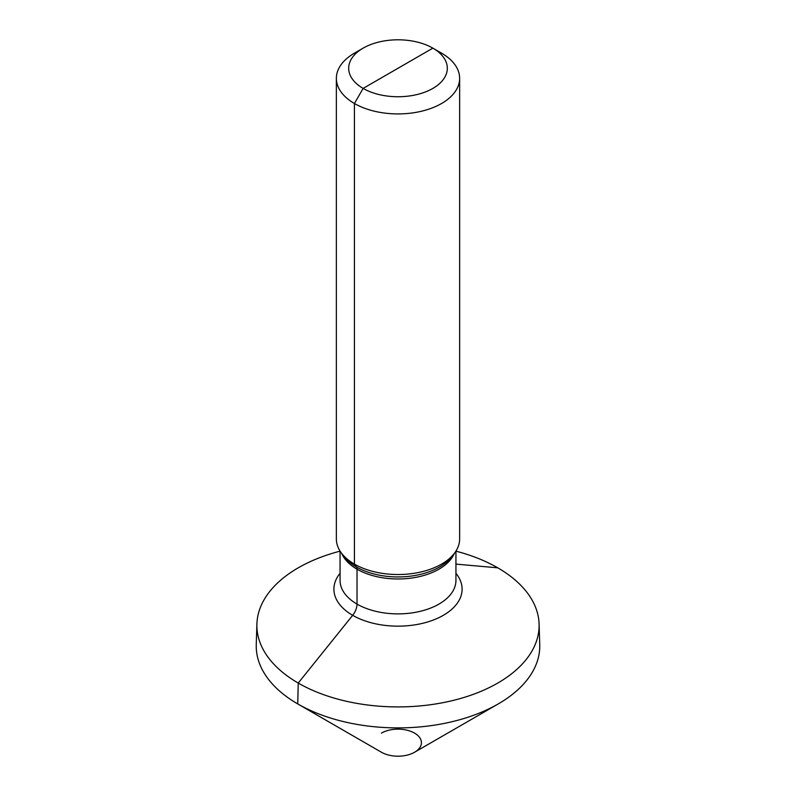 <?xml version="1.0" encoding="UTF-8"?>
<svg xmlns="http://www.w3.org/2000/svg" width="796" height="796" viewBox="0 0 796 796"><rect width="100%" height="100%" fill="white"/><g stroke="black" fill="none" stroke-linecap="round" stroke-linejoin="round"><path stroke-width="1.19" d="M432.865 88.406A49.312 28.467 0 0 0 432.865 48.138A49.312 28.467 0 0 0 363.135 48.138L354.409 53.173L363.135 48.138A49.312 28.467 180 0 0 363.135 88.406A49.312 28.467 180 0 0 432.865 88.406M354.409 53.173A61.64 35.591 180 0 1 354.419 53.173A61.64 35.591 180 0 0 336.36 78.336A61.64 35.591 180 0 0 374.409 111.211A61.64 35.591 180 0 0 441.581 103.5A61.64 35.591 0 0 0 459.64 78.336A61.64 35.591 0 0 0 441.591 53.173L432.865 48.138L363.135 88.406L354.419 103.5L354.419 564.105L356.449 567.001A6.159 3.562 -60 0 1 357.026 569.18L357.026 604.084A12.328 7.114 -60 0 1 352.668 615.318L298.221 683.058L297.754 703.923A141.768 81.849 180 0 1 256.252 644.531L256.909 623.935A141.111 81.471 180 0 1 298.221 567.837A141.111 81.471 180 0 1 340.061 551.16M341.733 553.469L344.35 556.862A58.765 33.93 180 0 0 439.551 567.001A58.765 33.93 0 0 0 451.65 556.862L454.267 553.469A61.64 35.591 0 0 1 441.581 564.105A61.64 35.591 180 0 1 341.733 553.469A61.64 35.591 180 0 1 336.36 538.942L336.36 78.336M454.267 553.469A61.64 35.591 0 0 0 459.64 538.942L459.64 78.336M455.939 551.16A141.111 81.471 180 0 1 539.091 623.935A141.111 81.471 180 0 1 497.779 683.058A141.111 81.471 180 0 1 342.797 700.42A141.111 81.471 180 0 1 256.909 623.935M381.433 733.116A23.422 13.522 0 0 1 414.567 733.116A23.422 13.522 0 0 1 414.567 752.24L498.246 703.923A141.768 81.849 180 0 1 297.754 703.923L381.433 752.24A23.422 13.522 180 0 0 414.567 752.24L498.246 703.923A141.768 81.849 0 0 0 539.748 644.531L539.091 623.935M497.779 567.837L455.939 564.105M398 68.267L363.135 88.406L354.419 103.5L354.419 564.105L356.449 567.001A6.159 3.562 -60 0 1 357.026 569.18L357.026 604.084A12.328 7.114 -60 0 1 352.668 615.318L298.221 683.058L297.754 703.923L381.433 752.24L297.754 703.923M454.297 553.439A57.939 33.452 0 0 1 438.974 569.18A57.939 33.452 180 0 1 382.359 577.737A57.939 33.452 180 0 1 341.703 553.439M340.061 551.081L340.061 580.433A57.939 33.452 180 0 0 375.831 611.338A57.939 33.452 180 0 0 438.974 604.084A57.939 33.452 0 0 0 455.939 580.433L455.939 551.081M455.939 573.309A64.108 37.014 0 0 1 443.332 615.318A64.108 37.014 180 0 1 361.076 619.397A64.108 37.014 180 0 1 340.061 573.309M432.865 48.138L441.591 53.173"/></g></svg>
